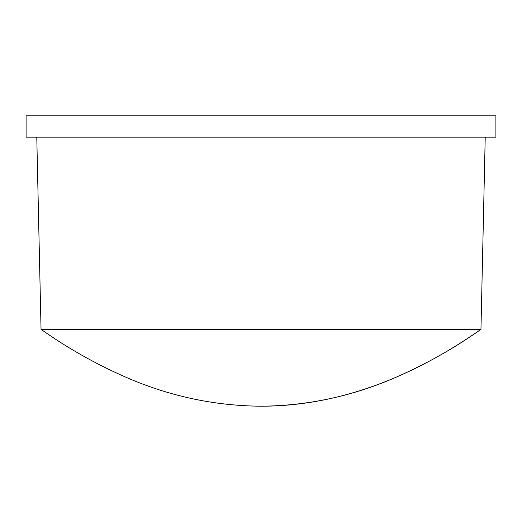 <?xml version="1.0" encoding="UTF-8"?>
<svg xmlns="http://www.w3.org/2000/svg" width="522" height="522" viewBox="0 0 522 522"><rect width="100%" height="100%" fill="white"/><g stroke="black" fill="none" stroke-linecap="round" stroke-linejoin="round"><path stroke-width="0.78" d="M36.775 137.142L41.049 329.336L480.951 329.336C407.636 380.584 334.315 406.214 261 406.214L261.437 406.207M495.9 137.142L26.1 137.142L26.1 115.786L495.9 115.786L495.9 137.142M41.029 329.343C67.573 348.096 95.67 363.971 125.332 376.969C168.645 396.035 213.87 405.783 261 406.214C308.124 405.783 353.348 396.035 396.661 376.969C426.324 363.971 454.421 348.096 480.958 329.343L485.225 137.142"/></g></svg>
